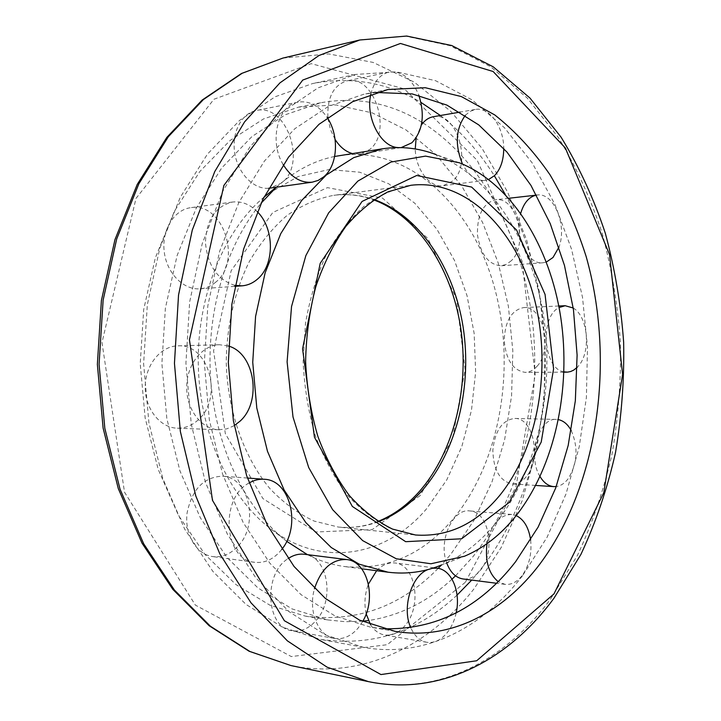 <?xml version="1.0" encoding="UTF-8"?>
<svg xmlns="http://www.w3.org/2000/svg" width="721" height="721" viewBox="0 0 721 721"><rect width="100%" height="100%" fill="white"/><g stroke="black" fill="none" stroke-linecap="round" stroke-linejoin="round"><path stroke-width="0.54" stroke-dasharray="3.6 2.7" d="M268.762 193.318L298.215 176.519L329.091 169.561L359.725 172.211L388.673 183.756L414.719 203.169L436.899 229.206L454.518 260.515L467.037 295.682L474.139 333.3L475.644 371.946L471.489 410.204L461.782 446.66L446.777 479.88L426.859 508.44C386.059 557.315 319.115 569.68 266.292 525.339C226.655 492.56 199.176 429.554 198.257 363.005C197.41 296.457 223.195 232.739 261.939 198.924L263.949 197.194M339.501 155.583C408.365 145.534 470.858 204.827 493.696 284.723C516.66 364.835 501.293 460.782 453.293 518.787C423.29 554.386 387.186 570.32 344.98 566.598C332.264 564.949 319.736 560.965 307.416 554.638M286.715 541.327L283.02 538.362C243.815 505.827 215.228 445.145 210.631 378.606C206.161 312.067 226.196 244.924 260.975 203.313M276.314 187.253L278.324 185.459C296.007 170.183 314.789 160.513 334.661 156.457M459.268 162.748L436.322 154.718C491.632 176.564 532.116 242.121 543.571 316.186C554.773 390.44 537.343 471.11 496.165 522.653C480.519 542.021 462.395 556.098 441.793 564.876L464.504 556.233M383.004 628.721L370.765 627.225L335.238 616.085L301.045 594.654L269.807 563.155L243.139 522.437L222.564 473.994L209.351 419.955L204.331 362.924L207.828 305.776L219.599 251.404L238.876 202.439L264.445 161.026L294.844 128.708L328.443 106.366L363.663 94.289L375.866 92.468M522.545 575.673C482.691 627.982 424.354 658.516 363.258 647.287L325.432 634.913L289.031 611.669L255.748 577.755L227.322 534.054L205.386 482.142L191.281 424.254L185.919 363.168L189.65 301.964L202.204 243.725L222.753 191.245L250.007 146.805L282.371 112.016L318.141 87.809L355.624 74.434L396.406 71.83L435.673 80.725L472.066 99.868L504.511 127.788L532.233 162.973L554.701 203.926L571.546 249.196L582.523 297.413L587.489 347.261L586.398 397.451L579.242 446.723L566.093 493.759L547.104 537.217L522.545 575.673M505.277 194.454C566.508 307.759 556.927 473.958 479.78 570.482L471.723 580.081M457.06 595.113C417.594 632.11 371.928 646.845 320.061 639.329L282.308 627.126L246.023 604.423L212.902 571.447L184.657 529.061L162.892 478.78L148.914 422.785L143.614 363.735L147.336 304.559L159.819 248.213L180.241 197.374L207.351 154.249L239.579 120.398L275.242 96.74L312.662 83.537C351.289 76.219 387.402 82.509 420.992 102.409M440.378 115.513C461.17 131.709 479.168 151.789 494.363 175.753M422.966 122.931C483.53 161.459 523.473 240.12 532.783 324.225C541.633 408.519 520.238 497.202 472.805 556.864L455.528 575.836M452.013 579.152C427.418 601.945 399.533 615.743 368.377 620.547M362.852 621.187L345.305 621.718L327.577 619.898L292.095 608.921L258.01 587.994L226.899 557.36L200.384 517.858L179.953 470.939L166.848 418.649L161.883 363.492L165.379 308.218L177.087 255.595L196.256 208.153L221.717 167.957L251.999 136.503L285.516 114.675L320.683 102.761C356.805 96.434 390.521 102.923 421.83 122.228M438.179 568.355C400.561 606.74 356.309 622.665 305.425 616.14L269.996 605.252L235.983 584.587L204.962 554.404L178.538 515.524L158.196 469.38L145.155 417.982L140.216 363.781L143.704 309.462L155.376 257.739L174.482 211.073L199.861 171.499L230.062 140.496L263.516 118.938L298.638 107.105L336.103 104.978L372.279 112.891L405.896 129.843L435.962 154.627L461.71 185.955L482.601 222.51L498.238 263.012L508.368 306.2L512.838 350.875L511.577 395.838L504.601 439.891L492.001 481.826L473.949 520.418L450.751 554.368L441.351 565.057M281.713 549.465L279.306 552.313C272.006 559.947 263.832 563.281 254.783 562.308C224.033 560.424 219.463 497.968 249.105 482.989M237.218 547.005C229.945 554.377 221.807 557.585 212.803 556.603C196.554 554.611 184.387 534.432 187.072 513.073C191.939 489.388 203.673 477.095 222.257 476.184C249.664 476.824 259.659 525.438 237.218 547.005M234.226 425.66L226.755 428.878L218.869 429.77C201.565 429.337 186.388 409.636 186.685 387.051C186.757 364.456 202.24 344.971 219.526 344.728L228.458 346.026M198.248 419.829C192.011 425.57 184.982 428.355 177.15 428.184C159.954 427.742 144.903 408.672 145.209 386.826C145.291 364.97 160.657 346.107 177.835 345.855C209.027 343.493 223.663 398.154 198.248 419.829M234.893 285.363C217.535 279.91 207.711 265.679 205.44 242.671C206.395 219.77 215.417 206.224 232.523 202.042C241.598 201.051 249.826 204.241 257.217 211.614M215.669 282.208C211.046 286.147 205.855 288.355 200.087 288.815C183.467 290.202 166.614 273.115 164.208 251.557C161.576 230.026 174.149 209.712 190.795 207.675C223.222 201.691 242.571 261.471 215.669 282.208M283.182 164.577C268.78 141.406 277.72 104.996 298.124 102.121C309.399 100.507 319.106 105.672 327.253 117.622M268.6 188.289C253.711 189.479 237.993 173.563 234.767 153.249C231.351 132.952 241.364 113.332 256.135 110.547C286.607 102.833 307.434 163.874 281.596 182.954L270.186 188.118M402.3 147.426L397.929 147.562M370.882 94.045C373.929 81.698 379.967 74.38 388.98 72.091C401.831 70.757 411.79 78.499 418.874 95.307M327.857 117.162C327.244 97.254 333.58 85.168 346.873 80.887C373.92 73.704 392.81 131.925 369.756 149.454L360.167 154.015L352.344 153.555M335.094 139.441L330.515 129.726L328.037 118.884M488.676 179.457L485.08 180.385C476.13 181.034 468.605 175.591 462.494 164.055M465.333 115.324L469.984 111.422L475.238 109.466C489.253 106.492 503.88 126.977 503.727 148.391M433.294 116.739C457.006 111.178 472.561 164.46 452.572 181.079L443.145 185.712C429.923 188.001 415.584 169.543 415.251 148.95M416.134 137.864L421.325 125.048M546.383 262.038L542.823 262.795C527.547 265.013 513.974 235.271 520.715 213.254M537.127 195.031L536.541 195.103L537.127 195.031C553.8 192.165 567.382 225.303 558.982 247.078M511.432 260.605L506.584 264.265L501.176 265.788C488.459 264.76 480.556 254.432 477.446 234.785C477.086 214.858 483.088 203.187 495.471 199.78C516.633 196.013 528.98 244.23 511.432 260.605M573.231 308.011C588.057 316.447 591.211 351.965 578.476 365.935L577.16 367.368M563.966 371.865C543.436 369.224 539.38 316.916 559.081 307.552M537.037 366.286C533.54 370.243 529.602 372.27 525.221 372.36C513.001 370.504 505.989 359.878 504.195 340.492C505.06 321.025 511.55 310.057 523.671 307.588C543.246 305.434 553.079 349.622 537.037 366.286M571.212 430.509C578.584 447.795 577.458 464.027 567.833 479.195C564.399 483.503 560.532 485.954 556.233 486.549M540.056 476.59C527.312 456.826 538.803 417.486 556.342 419.424L558.478 419.658M526.267 476.707C522.085 481.727 517.381 484.133 512.144 483.917C499.833 481.159 493.398 469.921 492.84 450.21C494.985 430.653 502.276 420.055 514.722 418.432C533.693 417.675 541.759 459.331 526.267 476.707M530.629 540.038C531.981 553.836 529.142 565.697 522.112 575.619C517.029 582.054 511.342 584.965 505.042 584.361L498.121 581.577M486.981 543.688C491.091 524.672 499.329 514.929 511.676 514.461L516.2 515.605M446.732 563.002C437.998 540.867 452.779 508.233 469.732 510.937C489.099 511.387 496.102 552.124 480.204 570.527C475.085 576.773 469.371 579.585 463.035 578.963M456.168 612.913C454.5 620.502 451.58 627 447.399 632.407C441.216 640.023 434.33 643.312 426.751 642.276C419.892 640.924 414.575 636.093 410.799 627.793M427.923 569.581L432.465 568.265M376.623 570.717C382.31 564.876 388.394 562.299 394.874 562.975C415.711 564.363 422.389 605.856 405.157 625.458C398.947 632.831 392.053 635.994 384.455 634.949C378.904 633.912 374.28 630.514 370.585 624.756M366.178 613.886C363.988 603.928 364.745 593.987 368.44 584.055M362.654 621.538L358.157 628.027C351.028 636.237 343.088 639.698 334.364 638.427C318.213 636.183 307.957 611.174 314.437 588.814M304.325 554.26C327.875 555.954 335.319 600.016 315.843 620.763C308.714 628.694 300.792 632.02 292.077 630.74C265.995 627.982 262.94 573.835 288.085 558.622M378.372 521.716C365.412 526.6 352.037 528.376 338.239 527.033L415.566 535.009L391.449 528.853C375.614 521.184 360.851 509.846 347.143 494.822C334.391 477.861 323.792 458.141 315.347 435.673C308.417 412.033 304.343 387.348 303.135 361.609L305.479 323.495C309.796 298.638 316.744 275.701 326.334 254.666C337.212 235.226 349.82 219.058 364.15 206.17C379.147 195.409 394.729 188.442 410.907 185.279L333.823 195.31C347.576 193.598 360.996 195.012 374.073 199.555M377.921 521.436C365.096 526.492 351.866 528.358 338.239 527.033L314.122 521.067C298.305 513.722 283.578 502.916 269.942 488.649C243.995 457.511 227.638 411.33 226.25 362.636C226.583 326.144 234.713 290.978 249.376 261.507C260.218 243.067 272.781 227.701 287.084 215.408C302.054 205.124 317.637 198.419 333.823 195.31C347.405 193.616 360.68 195.13 373.64 199.843M420.163 495.579L372.18 529.62L316.095 531.981L262.913 498.59L225.312 433.573L213.587 350.848L231.162 270.708L272.844 212.452L327.46 187.631L382.545 198.113L427.832 238.381L456.546 299.089L465.108 369.522L452.518 438.683L420.163 495.579M359.806 39.988L405.797 36.185L450.012 45.675L490.884 66.882L527.231 98.029L558.243 137.314C576.16 166.893 590.823 198.942 602.233 233.478C611.732 268.951 617.798 305.371 620.439 342.736C621.123 380.237 618.339 417.252 612.093 453.788C603.901 489.658 592.338 523.554 577.395 555.485L550.556 599.061C505.908 659.886 438.999 696.153 368.359 681.606M465.306 582.343L387.231 644.7L291.302 656.561L195.391 605.126L124.517 492.2L101.985 342.565L135.972 198.473L213.939 99.255L311.247 63.655L404.283 88.872L477.257 160.395L522.022 261.011L535.207 374.722L515.966 486.828L465.306 582.343M282.866 58.086L328.812 53.94L373.127 62.421L414.205 82.113L450.841 111.385L482.16 148.553L507.566 191.957L526.672 240.039L539.227 291.32L545.076 344.386L544.175 397.902L536.505 450.508L522.139 500.843L501.221 547.455L474.021 588.823C428.806 646.476 361.41 680.101 290.96 665.564M266.292 525.339L283.02 538.362M261.939 198.924L263.877 197.329M276.098 187.28L278.324 185.459M361.69 568.77L344.98 566.598M387.844 89.521L363.663 94.289M395.063 631.344L370.765 627.225M355.624 74.434L312.662 83.537M363.258 647.287L320.061 639.329M320.683 102.761L298.638 107.105M327.577 619.898L305.425 616.14M247.411 478.032L222.257 476.184M254.783 562.308L212.803 556.603M219.526 344.728L177.835 345.855M218.869 429.77L177.15 428.184M232.523 202.042L190.795 207.675M234.713 286.354L200.087 288.815M298.124 102.121L256.135 110.547M388.98 72.091L346.873 80.887M401.191 147.598L360.167 154.015M475.238 109.466L460.088 112.088M485.08 180.385L443.145 185.712M508.792 198.266L495.471 199.78M542.823 262.795L501.176 265.788M558.784 306.001L523.671 307.588M563.957 372.18L525.221 372.36M556.342 419.424L514.722 418.432M535.676 485.44L512.144 483.917M511.676 514.461L469.732 510.937M505.042 584.361L496.427 583.253M433.934 567.797L394.874 562.975M426.751 642.276L384.455 634.949M334.364 638.427L292.077 630.74"/><path stroke-width="1.08" d="M515.885 515.993C501.068 534.522 483.944 547.942 464.504 556.233L430.969 563.768L396.271 558.766L362.654 540.606L332.633 509.666L308.687 467.523L293.005 416.963L287.102 361.825L291.536 306.551L305.866 255.585L328.677 212.821L357.868 181.097L390.98 162.045L425.534 156.115L459.268 162.748C511.441 183.377 549.898 246.258 560.776 317.546C571.438 389.007 554.855 466.676 515.885 515.993M263.949 197.194L268.762 193.318M307.416 554.638L286.715 541.327M260.975 203.313L276.314 187.253M334.661 156.457L382.509 148.805C401.011 146.048 418.946 148.021 436.322 154.718M441.793 564.876C424.597 572.032 406.716 574.484 388.141 572.222L359.157 564.164L331.281 547.545L305.848 522.608L284.173 490.118L267.491 451.337L256.793 408.014L252.738 362.284L255.576 316.456L265.121 272.862L280.757 233.658L301.558 200.6L326.316 174.996L353.741 157.629L382.509 148.805M539.569 564.435C503.051 612.652 450.274 640.69 395.063 631.344L359.536 620.123L325.324 598.403L294.024 566.427L267.293 525.023L246.654 475.725L233.388 420.694L228.332 362.609L231.838 304.397L243.635 249.033L262.949 199.212L288.571 157.115L319.006 124.309L352.632 101.688L387.844 89.521L425.291 87.719L461.35 96.569L494.768 114.936C515.452 131.375 533.882 151.347 550.06 174.87C564.795 199.969 576.818 227.178 586.146 256.514C615.635 360.752 598.592 485.612 539.569 564.435M375.866 92.468L412.214 93.919L446.867 105.086L478.735 124.886L506.98 152.086L530.962 185.414L550.222 223.591L564.462 265.391L573.456 309.615L577.106 355.12L575.34 400.768L568.193 445.416L555.729 487.928L538.109 527.105L515.605 561.713C479.844 607.857 435.646 630.19 383.004 628.721M471.723 580.081L457.06 595.113M420.992 102.409L440.378 115.513M494.363 175.753L505.277 194.454M455.528 575.836L452.013 579.152M368.377 620.547L362.852 621.187M421.83 122.228L422.966 122.931M441.351 565.057L438.179 568.355M249.105 482.989C254.035 480.15 259.091 478.906 264.256 479.267C290.356 479.916 301.45 525.78 281.713 549.465M228.458 346.026C254.864 353.299 262.147 401.534 240.093 421.118L234.226 425.66M257.217 211.614C274.62 228.521 274.809 264.778 257.559 279.063C252.918 283.119 247.7 285.381 241.895 285.84L234.893 285.363M327.253 117.622C339.528 135.936 337.798 165.497 323.684 176.888L318.258 180.385L312.256 182.17C300.891 183.242 291.203 177.375 283.182 164.577M312.256 182.17L268.6 188.289M418.874 95.307C425.084 115.225 422.749 131.051 411.88 142.785L401.191 147.598M397.929 147.562C380.58 146.967 365.186 117.19 370.882 94.045M352.344 153.555C345.647 151.662 339.897 146.958 335.094 139.441M328.037 118.884L327.857 117.162M503.727 148.391C503.682 160.233 500.59 169.327 494.462 175.663L488.676 179.457M462.494 164.055C454.762 145.074 455.708 128.834 465.333 115.324M415.251 148.95L416.134 137.864M421.325 125.048C424.633 120.371 428.616 117.595 433.294 116.739L460.088 112.088M558.982 247.078L553.007 257.496L546.383 262.038M520.715 213.254C523.915 202.673 529.187 196.626 536.541 195.112L508.792 198.266M577.16 367.368L573.673 370.134L570.662 371.522L567.535 372.135L563.966 371.865M559.081 307.552L565.183 305.722L573.231 308.011M556.233 486.549L553.818 486.621C548.411 486.152 543.823 482.818 540.056 476.59M558.478 419.658C563.597 420.767 567.842 424.381 571.212 430.509M498.121 581.577C488.703 573.691 484.99 561.055 486.981 543.688M516.2 515.605C523.987 519.462 528.799 527.61 530.629 540.038M496.427 583.253L463.035 578.963C455.771 577.773 450.337 572.447 446.732 563.002M410.799 627.793C401.588 608.236 411.376 575.673 427.923 569.581M432.465 568.265L437.115 568.193C451.625 569.5 461.007 591.995 456.168 612.913M370.585 624.756L366.178 613.886M368.44 584.055L376.623 570.717M314.437 588.814C321.043 568.887 331.759 559.135 346.603 559.55C367.503 561.19 376.849 598.187 362.654 621.538M288.085 558.622C293.384 555.062 298.8 553.611 304.325 554.26L346.603 559.55M509.242 502.411L461.62 538.785L405.671 541.687L352.344 506.439L314.455 437.214L302.568 348.847L320.214 263.309L362.068 201.438L416.738 175.473L471.633 187.072L516.606 230.071L545.067 294.438L553.584 368.918L541.219 442.054L509.242 502.411M499.671 495.48C476.076 523.978 448.038 537.154 415.566 535.009L392.539 529.097C377.29 521.68 362.924 510.54 349.451 495.678C336.833 478.78 326.307 459.025 317.862 436.403C310.913 412.556 306.831 387.61 305.614 361.572C306.137 335.508 309.561 310.463 315.87 286.444C323.702 263.607 333.706 243.572 345.864 226.358C358.941 211.145 373 199.627 388.042 191.804L410.907 185.279C465.829 178.655 515.885 229.098 533.973 297.34C552.16 365.709 538.911 447.191 499.671 495.48M374.073 199.555C419.37 215.642 453.482 267.13 462.999 326.262C472.354 385.51 457.231 449.967 422.74 489.883C409.816 504.664 395.027 515.281 378.372 521.716M553.98 593.897L476.68 660.76L380.958 674.559L284.398 620.754L212.479 500.347L189.443 339.798L223.898 185.405L302.721 80.076L400.425 43.458L493.128 71.514L565.381 148.012L609.533 254.531L622.593 374.433L603.792 492.677L553.98 593.897M359.806 39.988L406.725 36.05L451.779 45.549L493.245 66.837L529.944 98.029L561.145 137.278C579.143 166.794 593.861 198.771 605.307 233.207C614.851 268.572 620.961 304.884 623.638 342.142C624.368 379.525 621.637 416.441 615.446 452.896C607.307 488.694 595.789 522.545 580.883 554.467L554.043 598.106C509.224 659.382 440.873 696.54 368.359 681.606L327.1 667.168L287.355 640.834L250.971 602.792L219.86 553.953L195.824 496.012L180.349 431.446L174.455 363.321L178.529 295.069L192.273 230.107L214.768 171.553L244.572 121.894L279.919 82.897L318.943 55.526L359.806 39.988L282.866 58.086L242.166 73.263L203.394 99.552L168.363 136.684L138.901 183.711L116.694 238.975L103.121 300.143L99.074 364.33L104.833 428.382L120.028 489.162L143.695 543.814L174.41 590.048L210.415 626.234L249.863 651.478L290.96 665.564L249.142 651.261L209.162 625.747L172.842 589.381L142.001 543.129L118.298 488.604L103.112 428.076L97.362 364.348L101.409 300.486L114.981 239.579L137.224 184.45L166.821 137.396L202.15 100.066L241.436 73.506L282.866 58.086M377.921 521.436C393.576 515.154 407.617 504.907 420.055 490.695C454.239 451.211 469.704 386.564 460.566 327.055C451.346 267.599 417.387 216.003 373.64 199.843M263.877 197.329L276.098 187.28M388.141 572.222L361.69 568.77M368.359 681.606L290.96 665.564M264.256 479.267L247.411 478.032M241.895 285.84L234.713 286.354M565.183 305.722L558.784 306.001M566.742 372.162L563.957 372.18M553.818 486.621L535.676 485.44M437.115 568.193L433.934 567.797"/></g></svg>
